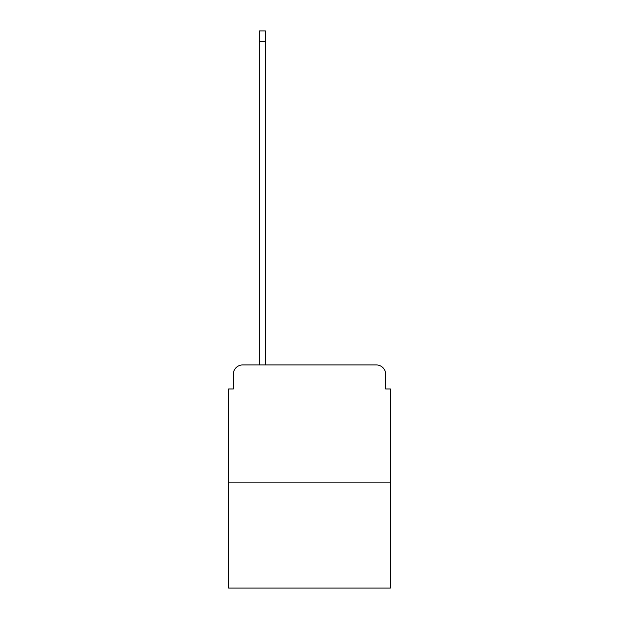<?xml version="1.0" encoding="UTF-8"?>
<svg xmlns="http://www.w3.org/2000/svg" width="619" height="619" viewBox="0 0 619 619"><rect width="100%" height="100%" fill="white"/><g stroke="black" fill="none" stroke-linecap="round" stroke-linejoin="round"><path stroke-width="0.93" d="M233.317 374.363L233.317 388.987L233.317 374.363A9.432 9.432 0 0 1 242.749 364.924L259.26 364.924L259.26 30.95L265.396 30.95L265.396 364.924L272.708 364.924M390.403 482.859L228.597 482.859L228.597 588.05L390.403 588.05L390.403 388.987L385.683 388.987L385.683 374.363A9.432 9.432 0 0 0 376.251 364.924L242.749 364.924M228.597 482.859L228.597 388.987L233.317 388.987M346.292 364.924L376.251 364.924M385.683 388.987L385.683 374.363M259.26 41.798L265.396 41.798"/></g></svg>
